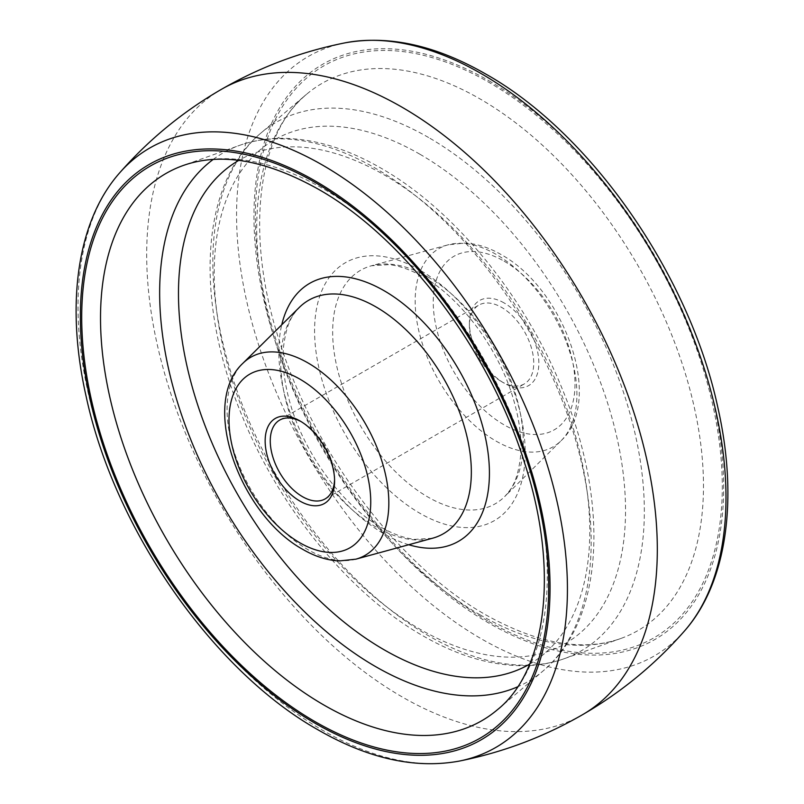 <?xml version="1.0" encoding="UTF-8"?>
<svg xmlns="http://www.w3.org/2000/svg" width="804" height="804" viewBox="0 0 804 804"><rect width="100%" height="100%" fill="white"/><g stroke="black" fill="none" stroke-linecap="round" stroke-linejoin="round"><path stroke-width="0.6" stroke-dasharray="4.02 3.01" d="M504.128 302.947A49.104 28.351 -120 0 0 469.405 322.987A49.104 28.351 -120 0 0 504.128 383.136L504.128 383.136A49.104 28.351 -120 0 0 538.851 363.086A49.104 28.351 -120 0 0 504.128 302.947M501.575 381.659L504.128 383.136L501.575 381.659A45.496 26.271 60 0 1 469.405 325.942A45.496 26.271 60 0 1 478.822 305.108A45.496 26.271 60 0 1 501.575 307.369A45.496 26.271 60 0 1 531.293 347.459A45.496 26.271 60 0 1 524.319 383.91A45.496 26.271 60 0 1 501.575 381.659M334.575 479.496A45.496 26.271 -120 0 0 334.595 478.058A45.496 26.271 -120 0 0 302.425 422.341A45.496 26.271 -120 0 0 301.178 421.648M302.425 422.341L299.872 420.864L302.425 422.341M504.128 261.199A100.229 57.868 60 0 1 575.001 383.96A100.229 57.868 60 0 1 504.128 424.874A100.229 57.868 60 0 1 433.255 302.123A100.229 57.868 60 0 1 504.128 261.199M496.038 441.084A114.359 66.028 -120 0 0 561.142 440.682A114.359 66.028 -120 0 0 568.207 347.258A114.359 66.028 -120 0 0 496.038 254.335A114.359 66.028 -120 0 0 448.079 244.838A114.359 66.028 -120 0 0 419.206 332.494A114.359 66.028 -120 0 0 496.038 441.084M427.969 276.958A134.781 77.817 60 0 1 513.022 386.473A134.781 77.817 60 0 1 504.701 496.57A134.781 77.817 60 0 1 427.969 497.053A134.781 77.817 60 0 1 337.419 369.086A134.781 77.817 60 0 1 371.448 265.772A134.781 77.817 60 0 1 427.969 276.958M419.869 270.094A148.911 85.968 -120 0 0 314.575 330.886A148.911 85.968 -120 0 0 419.869 513.264A148.911 85.968 -120 0 0 525.163 452.471A148.911 85.968 -120 0 0 419.869 270.094M419.869 154.207A290.837 167.915 60 0 1 625.532 510.419A290.837 167.915 60 0 1 419.869 629.15A290.837 167.915 60 0 1 214.216 272.948A290.837 167.915 60 0 1 419.869 154.207M428.592 137.514A305.128 176.166 -120 0 0 260.878 133.082A305.128 176.166 -120 0 0 233.863 381.508A305.128 176.166 -120 0 0 428.592 635.783A305.128 176.166 -120 0 0 564.328 658.667A305.128 176.166 -120 0 0 631.974 420.944A305.128 176.166 -120 0 0 428.592 137.514M480.088 614.859A315.922 182.397 60 0 1 278.475 351.589A315.922 182.397 60 0 1 306.455 94.38A315.922 182.397 60 0 1 480.088 98.962A315.922 182.397 60 0 1 690.676 392.422A315.922 182.397 60 0 1 620.638 638.557A315.922 182.397 60 0 1 480.088 614.859M488.812 621.492A330.203 190.648 -120 0 0 722.293 486.681A330.203 190.648 -120 0 0 488.812 82.269A330.203 190.648 -120 0 0 255.32 217.08A330.203 190.648 -120 0 0 488.812 621.492M488.812 80.691A332.132 191.764 60 0 1 723.66 487.475A332.132 191.764 60 0 1 488.812 623.07A332.132 191.764 60 0 1 253.953 216.286A332.132 191.764 60 0 1 488.812 80.691M344.856 42.883A346.072 199.804 -120 0 0 247.19 303.42A346.072 199.804 -120 0 0 481.284 638.798A346.072 199.804 -120 0 0 684.425 631.05M582.538 714.696L582.518 714.706A361.076 208.467 60 0 1 402 696.817A361.076 208.467 60 0 1 166.126 378.654A361.076 208.467 60 0 1 221.452 89.314L221.452 89.314M459.144 761.117A346.072 199.804 60 0 1 322.716 730.344A346.072 199.804 60 0 1 106.771 455.999A346.072 199.804 60 0 1 119.575 172.95M213.14 159.473A305.128 176.166 60 0 1 239.672 145.333C251.994 140.951 265.029 138.61 278.787 138.308C311.701 137.866 345.81 147.846 381.136 168.237C454.773 210.125 525.484 296.998 562.86 390.463C609.452 503.585 604.186 620.256 543.122 670.918L497.545 709.62A315.922 182.397 -120 0 0 525.525 452.411A315.922 182.397 -120 0 0 323.911 189.141A315.922 182.397 -120 0 0 183.362 165.443L239.672 145.333A305.128 176.166 60 0 1 375.408 168.217A305.128 176.166 60 0 1 570.136 422.492A305.128 176.166 60 0 1 543.122 670.918A305.128 176.166 60 0 1 517.605 686.827M529.635 664.144A290.837 167.915 -120 0 0 574.106 431.055A290.837 167.915 -120 0 0 384.131 174.85A290.837 167.915 -120 0 0 238.798 160.388M408.723 544.74A148.911 85.968 60 0 1 384.131 533.906A148.911 85.968 60 0 1 281.752 324.806M299.299 307.429A134.781 77.817 -120 0 0 290.978 417.527A134.781 77.817 -120 0 0 376.031 527.042A134.781 77.817 -120 0 0 432.552 538.228L414.964 539.363C404.643 538.268 393.367 534.248 381.136 527.293C343.509 506.279 305.269 455.245 290.767 405.427C284.345 383.799 281.933 364.222 283.551 346.715C286.706 321.992 292.485 315.138 299.299 307.429M355.921 559.162A114.359 66.028 60 0 1 307.962 549.665A114.359 66.028 60 0 1 235.793 456.742A114.359 66.028 60 0 1 242.858 363.318M469.405 325.942L469.405 322.987M279.681 420.09L478.822 305.108M561.142 440.682C604.97 399.879 563.433 288.596 501.133 254.587C489.033 247.542 476.913 243.692 464.782 243.049L448.079 244.838L371.448 265.772L389.035 264.637C399.357 265.732 410.633 269.752 422.864 276.707C460.491 297.721 498.731 348.755 513.233 398.573C519.655 420.201 522.067 439.778 520.449 457.285C517.294 482.008 511.515 488.862 504.701 496.57L561.142 440.682M260.878 133.082C199.814 183.744 194.548 300.415 241.14 413.537C278.516 507.002 349.227 593.875 422.864 635.763C458.19 656.154 492.299 666.134 525.213 665.692C538.971 665.39 552.006 663.049 564.328 658.667L620.638 638.557C582.98 651.853 538.037 643.964 485.817 614.879C399.558 566.398 314.213 453.687 279.43 341.107C244.125 233.381 257.863 133.142 306.455 94.38L260.878 133.082M325.178 498.892L524.319 383.91M334.595 478.058L334.595 481.013"/><path stroke-width="1.21" d="M301.178 421.648A45.496 26.271 -120 0 0 279.681 420.09A45.496 26.271 -120 0 0 272.707 456.541A45.496 26.271 -120 0 0 302.425 496.631A45.496 26.271 -120 0 0 325.178 498.892A45.496 26.271 -120 0 0 334.575 479.496M299.872 501.053A49.104 28.351 60 0 1 265.149 440.914A49.104 28.351 60 0 1 299.872 420.864L299.872 420.864A49.104 28.351 60 0 1 334.595 481.013A49.104 28.351 60 0 1 299.872 501.053M684.425 631.05A346.072 199.804 -120 0 0 697.229 348.001A346.072 199.804 -120 0 0 481.284 73.656A346.072 199.804 -120 0 0 344.856 42.883C301.178 51.597 260.044 67.074 221.452 89.314A361.076 208.467 60 0 1 221.482 89.294A361.076 208.467 60 0 1 402 107.183A361.076 208.467 60 0 1 637.873 425.346A361.076 208.467 60 0 1 582.548 714.686A361.076 208.467 60 0 1 582.518 714.706C621.08 692.405 655.049 664.516 684.425 631.05C727.389 582.438 738.534 498.279 717.711 406.884C689.239 274.616 590.98 133.122 485.817 74.079C435.848 45.325 388.855 34.924 344.856 42.883M322.716 165.202A346.072 199.804 60 0 1 556.81 500.58A346.072 199.804 60 0 1 459.144 761.117C415.145 769.076 368.152 758.674 318.183 729.921C213.02 670.878 114.761 529.384 86.289 397.116C65.466 305.721 76.611 221.562 119.575 172.95A346.072 199.804 60 0 1 322.716 165.202M315.188 723.309A332.132 191.764 -120 0 0 550.047 587.714A332.132 191.764 -120 0 0 315.188 180.93A332.132 191.764 -120 0 0 80.34 316.525A332.132 191.764 -120 0 0 315.188 723.309M315.188 721.731A330.203 190.648 60 0 1 81.706 317.319A330.203 190.648 60 0 1 315.188 182.508A330.203 190.648 60 0 1 548.68 586.92A330.203 190.648 60 0 1 315.188 721.731M323.911 705.038A315.922 182.397 -120 0 0 497.545 709.62C546.137 670.858 559.875 570.619 524.57 462.893C489.787 350.313 404.442 237.602 318.183 189.121C265.963 160.036 221.02 152.147 183.362 165.443A315.922 182.397 -120 0 0 113.324 411.578A315.922 182.397 -120 0 0 323.911 705.038M517.605 686.827A305.128 176.166 60 0 1 375.408 666.486A305.128 176.166 60 0 1 178.9 406.764A305.128 176.166 60 0 1 213.14 159.473M238.798 160.388A290.837 167.915 -120 0 0 194.106 393.417A290.837 167.915 -120 0 0 384.131 649.793A290.837 167.915 -120 0 0 529.635 664.144M281.752 324.806A148.911 85.968 60 0 1 384.131 290.736A148.911 85.968 60 0 1 488.691 458.391A148.911 85.968 60 0 1 408.723 544.74M376.031 306.947A134.781 77.817 -120 0 0 299.299 307.429L242.858 363.318A114.359 66.028 60 0 1 307.962 362.916A114.359 66.028 60 0 1 384.794 471.506A114.359 66.028 60 0 1 355.921 559.162L432.552 538.228A134.781 77.817 -120 0 0 466.581 434.914A134.781 77.817 -120 0 0 376.031 306.947M299.872 542.8A100.229 57.868 -120 0 0 370.744 501.877A100.229 57.868 -120 0 0 299.872 379.126A100.229 57.868 -120 0 0 228.999 420.04A100.229 57.868 -120 0 0 299.872 542.8M582.548 714.686C543.956 736.926 502.822 752.403 459.144 761.117M221.482 89.294C182.92 111.595 148.951 139.484 119.575 172.95M355.921 559.162L339.218 560.951C327.087 560.308 314.967 556.458 302.867 549.413C240.567 515.404 199.03 404.121 242.858 363.318"/></g></svg>
